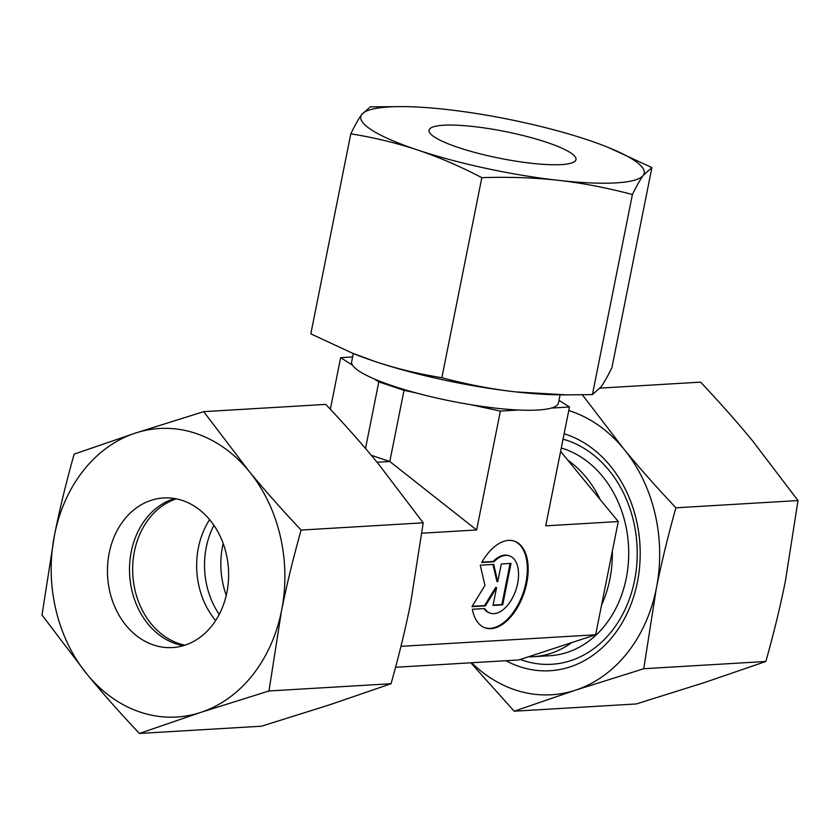 <?xml version="1.0" encoding="UTF-8"?>
<svg xmlns="http://www.w3.org/2000/svg" width="840" height="840" viewBox="0 0 840 840"><rect width="100%" height="100%" fill="white"/><g stroke="black" fill="none" stroke-linecap="round" stroke-linejoin="round"><path stroke-width="1.26" d="M395.556 667.275L518.857 659.946L528.413 656.817A105.441 85.176 -93.4 0 0 533.337 656.702L549.707 655.725A105.441 85.176 -93.4 0 0 628.425 561.939A105.441 85.176 -93.4 0 0 563.776 448.791A105.441 85.176 -93.4 0 0 561.278 448.004M558.989 400.334L569.478 406.991L545.727 525.851L618.261 521.545L600.243 499.653A105.441 85.176 -93.4 0 0 567.725 460.11L560.595 451.437M533.337 656.702A105.441 85.176 -93.4 0 0 571.673 642.631L595.634 634.778L601.577 605.021A105.441 85.176 -93.4 0 0 612.308 551.303L618.261 521.545M560.091 394.821L558.464 402.98A105.441 19.194 -168.7 0 1 551.313 408.072A105.441 19.194 -168.7 0 1 518.532 410.015A105.441 19.194 -168.7 0 1 470.316 404.607A105.441 19.194 -168.7 0 1 416.031 392.91A105.441 19.194 -168.7 0 1 393.015 386.001A105.441 19.194 -168.7 0 1 374.062 378.861A105.441 19.194 -168.7 0 1 352.558 365.211A105.441 19.194 -168.7 0 1 351.666 361.662L353.294 353.493M484.596 608.538A30.209 16.936 108.5 0 0 490.277 613.169A30.209 16.936 108.5 0 0 513.587 595.707A30.209 16.936 108.5 0 0 515.13 560.5A30.209 16.936 108.5 0 0 509.45 555.88A30.209 16.936 108.5 0 0 493.941 561.76L481.698 562.485A45.77 25.662 -71.5 0 1 514.385 541.118A45.77 25.662 -71.5 0 1 518.018 606.553A45.77 25.662 -71.5 0 1 485.342 627.921A45.77 25.662 -71.5 0 1 472.353 609.263L484.596 608.538M490.277 613.169L489.437 612.885A30.209 16.936 -71.5 0 1 483.966 608.57M484.921 627.774A45.77 25.662 108.5 0 0 517.178 606.27A45.77 25.662 108.5 0 0 513.965 540.992M481.898 562.149L493.101 561.477A30.209 16.936 -71.5 0 1 508.599 555.597L509.45 555.88M493.941 561.76L493.101 561.477M472.154 606.323L484.575 605.587L495.747 587.328L496.587 587.601L485.415 605.871L471.944 606.669L484.953 585.407L480.239 565.194L493.7 564.396L497.753 581.752L501.312 563.945L511.004 563.367L502.719 604.842L493.028 605.42L496.587 587.601M485.415 605.871L484.575 605.587M493.091 605.083L501.879 604.558L510.101 563.42M502.719 604.842L501.879 604.558M497.753 581.752L496.913 581.469L492.933 564.438M223.188 543.501A74.939 60.532 -93.4 0 0 226.265 595.287M213.927 525.315A74.939 60.532 -93.4 0 0 219.219 614.439M518.532 410.015L500.378 411.096L470.316 404.607M416.031 392.91L404.03 390.317L378.808 381.885L374.062 378.861M352.558 365.211L340.651 357.651L352.601 356.937M569.478 406.991L551.313 408.072M365.505 448.476L378.808 381.885M330.341 409.248L340.651 357.651M421.932 533.201L476.627 529.956L389.802 461.507L371.301 455.312M377.087 462.263L389.802 461.507L404.03 390.317M476.627 529.956L500.378 411.096M600.243 499.653L567.725 460.11M601.577 605.021L612.308 551.303M528.413 656.817L571.673 642.631M400.953 646.338L595.634 634.778M520.349 659.463A114.104 92.169 -93.4 0 0 522.995 660.398A114.104 92.169 -93.4 0 0 634.578 580.356A114.104 92.169 -93.4 0 0 566.969 440.36A114.104 92.169 -93.4 0 0 563.042 439.163M505.974 660.712A120.435 97.283 -93.4 0 0 519.624 666.635A120.435 97.283 -93.4 0 0 637.403 582.151A120.435 97.283 -93.4 0 0 566.034 434.385A120.435 97.283 -93.4 0 0 564.123 433.766M600.096 388.112L700.591 382.137C719.912 402.644 737.321 422.31 752.819 441.147L798 500.567L785.452 580.808C780.328 606.407 773.798 633.297 765.849 661.479L704.592 682.51L636.29 703.952L514.206 711.207L575.463 690.175L643.766 668.724L656.313 588.483C661.437 562.884 667.978 535.994 675.917 507.812C656.607 487.316 639.188 467.649 623.69 448.812A144.522 116.739 -93.4 0 0 570.675 411.159A144.522 116.739 -93.4 0 0 568.764 410.54M471.639 662.75A144.522 116.739 -93.4 0 0 514.983 689.85A144.522 116.739 -93.4 0 0 575.463 690.175A144.522 116.739 -93.4 0 0 656.313 588.483A144.522 116.739 -93.4 0 0 623.69 448.812L582.372 394.821M560.7 394.832L560.059 395.031M470.82 662.802L514.206 711.207M765.849 661.479L643.766 668.724M798 500.567L675.917 507.812M215.628 620.582A74.939 60.532 86.6 0 1 209.643 519.635M184.978 645.173A74.939 60.532 86.6 0 1 178.794 643.514A74.939 60.532 86.6 0 1 132.657 570.958A74.939 60.532 86.6 0 1 176.295 498.844M183.424 645.655A74.939 60.532 86.6 0 1 175.644 643.702A74.939 60.532 86.6 0 1 129.496 570.15A74.939 60.532 86.6 0 1 174.689 498.55M153.594 645.015A74.939 60.532 86.6 0 1 107.657 564.606A74.939 60.532 86.6 0 1 163.601 497.952A74.939 60.532 86.6 0 1 182.48 500.504A74.939 60.532 86.6 0 1 228.417 580.913A74.939 60.532 86.6 0 1 172.473 647.556A74.939 60.532 86.6 0 1 153.594 645.015M195.878 433.409A144.522 116.739 86.6 0 1 248.892 471.062L203.71 411.642L135.408 433.094L74.151 454.125C66.203 482.296 59.672 509.187 54.548 534.786L42 615.027L87.181 674.447C102.68 693.294 120.089 712.961 139.409 733.457L200.666 712.425A144.522 116.739 86.6 0 1 140.196 712.11A144.522 116.739 86.6 0 1 87.181 674.447A144.522 116.739 86.6 0 1 54.548 534.786A144.522 116.739 86.6 0 1 135.408 433.094A144.522 116.739 86.6 0 1 195.878 433.409M203.71 411.642L325.794 404.397C345.114 424.893 362.523 444.56 378.021 463.397L423.203 522.816L410.655 603.067C405.531 628.667 399 655.547 391.052 683.728L329.794 704.76L261.492 726.212L139.409 733.457M301.119 530.072C281.81 509.576 264.401 489.899 248.892 471.062A144.522 116.739 86.6 0 1 281.526 610.732C286.65 585.134 293.181 558.243 301.119 530.072L423.203 522.816M268.968 690.974L281.526 610.732A144.522 116.739 86.6 0 1 200.666 712.425L268.968 690.974L391.052 683.728M561.351 164.598A74.939 13.639 -168.7 0 1 478.002 153.29A74.939 13.639 -168.7 0 1 429.019 130.232A74.939 13.639 -168.7 0 1 443.656 125.223A74.939 13.639 -168.7 0 1 527.006 136.531A74.939 13.639 -168.7 0 1 575.988 159.59A74.939 13.639 -168.7 0 1 561.351 164.598M403.62 106.617L370.304 106.838L361.704 114.545A144.522 26.313 -168.7 0 1 389.014 106.942A144.522 26.313 -168.7 0 1 403.62 106.617A144.522 26.313 -168.7 0 1 446.744 109.505A144.522 26.313 -168.7 0 1 587.538 139.86A144.522 26.313 -168.7 0 1 608.517 147.556A144.522 26.313 -168.7 0 1 643.303 175.277A144.522 26.313 -168.7 0 1 615.993 182.889A144.522 26.313 -168.7 0 1 558.264 180.327C582.215 183.015 606.921 187.761 632.394 194.534C636.562 185.997 640.196 179.582 643.303 175.277L651.903 167.559L608.517 147.556M651.903 167.559L611.929 367.616C607.761 376.152 604.128 382.578 601.02 386.873L592.421 394.59L566.716 394.884L515.981 391.923C492.03 389.225 467.324 384.489 441.861 377.717C418.257 373.905 396.029 368.529 375.186 361.568L352.181 353.042L310.821 333.869L350.794 133.812C374.388 137.613 396.617 143 417.469 149.961C438.312 156.944 459.764 166.184 481.834 177.66C508.83 176.768 534.313 177.65 558.264 180.327A144.522 26.313 -168.7 0 1 417.469 149.961A144.522 26.313 -168.7 0 1 361.704 114.545C358.596 118.85 354.963 125.276 350.794 133.812M632.394 194.534L592.421 394.59M481.834 177.66L441.861 377.717M566.716 394.884L559.104 394.81A144.522 26.313 -168.7 0 1 515.981 391.923A144.522 26.313 -168.7 0 1 375.186 361.568A144.522 26.313 -168.7 0 1 354.207 353.871L352.181 353.042"/></g></svg>
